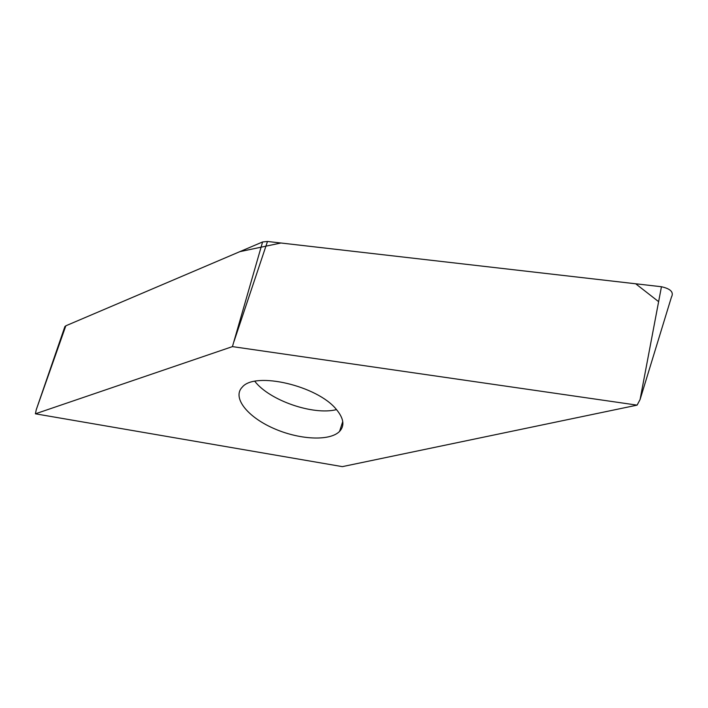 <?xml version="1.0" encoding="UTF-8"?>
<svg xmlns="http://www.w3.org/2000/svg" width="708" height="708" viewBox="0 0 708 708"><rect width="100%" height="100%" fill="white"/><g stroke="black" fill="none" stroke-linecap="round" stroke-linejoin="round"><path stroke-width="1.06" d="M336.397 409.472C343.796 418.393 344.849 425.712 339.566 431.411C329.636 441.571 298.457 439.695 272.863 428.057C247.127 416.578 232.003 397.392 242.269 387.126C254.951 371.196 317.582 385.754 336.397 409.472M232.436 346.61L35.4 413.808L342.345 466.634L637.103 405.135L232.436 346.61L262.588 241.959L267.491 241.463L661.449 286.74C670.697 288.793 674.025 292.262 671.432 297.13L640.076 399.542L661.449 286.74M35.4 413.808L36.258 409.711L64.95 326.423L64.596 327.468L65.835 325.795L262.588 241.959M637.103 405.135L640.076 399.542M36.258 409.711L65.835 325.795L239.853 251.65L280.917 243.003L635.695 283.784L658.626 301.67M267.491 241.463L234.021 341.415M254.827 381.32C269.474 400.445 313.193 415.587 336.53 409.613M339.566 431.411L342.752 421.534"/></g></svg>
